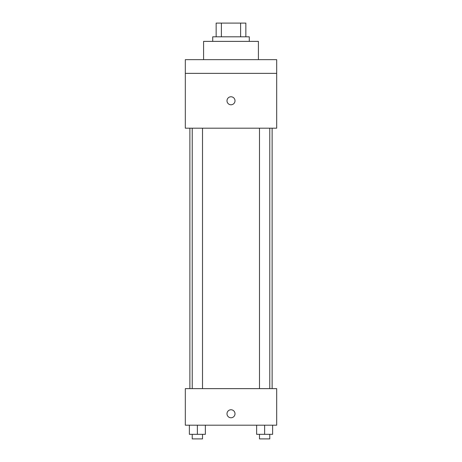 <?xml version="1.0" encoding="UTF-8"?>
<svg xmlns="http://www.w3.org/2000/svg" width="462" height="462" viewBox="0 0 462 462"><rect width="100%" height="100%" fill="white"/><g stroke="black" fill="none" stroke-linecap="round" stroke-linejoin="round"><path stroke-width="0.69" d="M221.385 36.81L221.385 23.1L216.152 23.1L216.152 36.81L216.152 23.1M221.385 23.1L245.848 23.1L245.848 36.81M240.615 36.81L240.615 23.1M212.722 41.378L212.722 36.81L249.278 36.81L249.278 41.378M258.414 59.656L258.414 41.378L203.586 41.378L203.586 59.656M185.308 59.656L276.692 59.656L276.692 73.36L185.308 73.36L185.308 59.656M276.692 73.36L276.692 128.193L185.308 128.193L185.308 73.36M231 104.776A3.996 3.996 0 0 1 227.535 98.776A3.996 3.996 0 0 1 234.465 98.776A3.996 3.996 0 0 1 231 104.776M185.308 388.64L276.692 388.64L276.692 425.19L185.308 425.19L185.308 388.64M231 417.769A3.996 3.996 0 0 1 227.535 411.769A3.996 3.996 0 0 1 234.465 411.769A3.996 3.996 0 0 1 231 417.769M256.635 425.19L256.635 434.332L272.626 434.332L272.626 425.19L272.626 434.332M264.628 434.332L264.628 425.19M269.768 434.332L269.768 438.9L259.494 438.9L259.494 434.332M189.374 425.19L189.374 434.332L205.365 434.332L205.365 425.19L205.365 434.332M197.372 434.332L197.372 425.19M202.506 434.332L202.506 438.9L192.232 438.9L192.232 434.332M272.124 388.64L272.124 128.193M189.876 388.64L189.876 128.193M259.494 128.193L259.494 388.64M269.768 128.193L269.768 388.64M202.506 388.64L202.506 128.193M192.232 388.64L192.232 128.193"/></g></svg>
